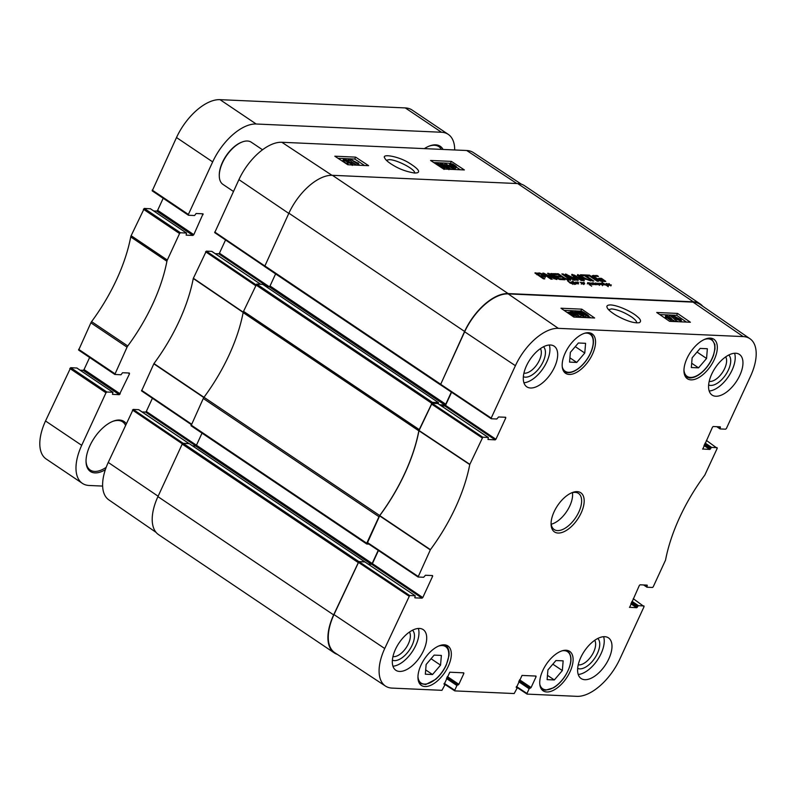 <?xml version="1.0" encoding="UTF-8"?>
<svg xmlns="http://www.w3.org/2000/svg" width="796" height="796" viewBox="0 0 796 796"><rect width="100%" height="100%" fill="white"/><g stroke="black" fill="none" stroke-linecap="round" stroke-linejoin="round"><path stroke-width="1.19" d="M241.676 142.186A24.686 12.676 123.9 0 0 241.357 142.315A24.686 12.676 123.9 0 0 222.452 162.324A24.686 12.676 123.9 0 0 219.268 175.12A24.686 12.676 123.9 0 0 219.278 175.468M233.457 191.458L222.94 184.383A25.412 13.044 -56.1 0 1 219.278 175.826A25.412 13.044 -56.1 0 1 222.552 162.653A25.412 13.044 -56.1 0 1 242.014 142.056A25.412 13.044 -56.1 0 1 251.307 142.225L262.541 149.777M604.094 284.699L602.104 284.64L601.08 283.147L602.333 284.64L601.836 283.306L603.985 284.948M601 284.411L601.219 283.913M601.318 284.043L601.01 283.296M567.687 280.52L571.498 283.645M571.657 283.306L570.185 283.147L567.528 280.769M571.239 281.903L572.831 283.286L572.225 283.505M572.812 283.296L573.687 283.575L572.742 283.446M572.782 284.431L573.12 283.615M572.364 283.197L571.06 282.162M602.403 283.545L602.9 283.316L602.045 282.321L603.268 283.296L602.363 283.495M603.268 283.296L604.144 283.704M602.821 284.262L602.9 283.734M603.746 283.466L605.587 285.097L603.119 283.575M605.338 284.242L606.711 284.829L605.915 283.615L608.234 286.689L605.278 284.371M604.204 283.575L603.567 283.346M573.1 282.142L574.702 283.605L573.817 282.401L572.921 282.52L572.722 281.884L573.558 282.182L572.374 281.107L575.627 283.386L575.667 282.023L576.035 283.316L577.339 283.694L577.856 283.475L576.394 282.222L577.767 282.033L578.533 282.52L577.528 282.471L578.573 283.874L576.384 283.615M577.757 282.162L577.299 282.968M575.239 283.187L575.687 282.232L575.727 283.028M575.677 282.242L575.448 282.739M576.284 283.008L576.145 282.311L575.787 283.087M575.667 282.023L575.379 282.65M574.553 282.958L574.642 283.754L572.931 282.53M576.423 283.545L574.672 283.764M575.1 283.276L574.861 283.794M595.239 284.281L593.746 282.968L595.826 284.51L595.468 283.028L597.657 284.291L596.065 284.739L593.707 284.371L592.383 283.117M596.473 284.212L596.244 284.719M599.726 283.127L602.254 285.127L599.965 283.406L600.025 284.769L598.234 283.416L598.453 284.67L597.517 284.59M592.552 282.749L594.861 284.62M598.353 284.003L598.065 284.63M598.234 283.416L597.925 284.082M600.025 283.903L599.716 284.57L599.537 283.515M597.517 284.142L596.085 283.048L597.955 284.212L597.905 283.077L599.826 284.321M593.05 283.555L593.299 283.068L593.438 283.774M592.393 283.953L592.841 282.998L592.881 283.794M592.831 283.008L592.602 283.505M592.821 282.789L592.532 283.416M591.677 283.147L593.736 284.55L591.498 283.247L591.806 284.331L591.09 284.092L589.647 282.829L591.289 283.943L591.12 282.938L591.597 283.326M591.498 283.247L591.229 283.824M608.452 284.67L608.89 283.714L608.94 284.51M609.278 284.58L608.88 283.505L609.577 284.849L611.248 284.918L610.801 285.356L608.452 285.107L606.602 283.446L607.248 283.655L606.86 284.132M610.85 285.953L611.288 284.978M609.497 284.49L609.358 283.784L609 284.56M608.88 283.505L608.592 284.132M607.059 283.704L609 285.187M582.453 283.694L580.165 282.162L582.453 283.694L581.737 282.361L584.174 283.615L583.687 282.361M582.513 282.64L582.254 283.197M582.383 282.54L582.155 283.048M583.806 282.112L584.622 283.804L582.453 282.908L582.99 284.023L582.354 283.874M584.483 283.187L584.204 283.784M588.821 283.684L589.358 284.132L589.607 283.296L587.846 283.247L587.697 282.55L589.886 283.197L589.637 284.341L591.637 286.202L588.732 283.883M590.095 283.386L589.538 284.56M590.144 283.535L589.796 284.291L590.144 283.535M589.448 284.152L590.055 283.386M589.707 283.416L589.259 284.341M440.467 384.816L464.595 331.454A44.467 22.835 -56.1 0 1 508.127 293.575L693.406 301.823A44.467 22.835 -56.1 0 1 700.201 303.943A44.467 22.835 -56.1 0 1 702.739 306.241M700.201 303.943L524.494 185.687A44.467 22.835 123.9 0 0 517.698 183.568L332.42 175.309A44.467 22.835 123.9 0 0 288.888 213.189L264.63 266.521L440.238 384.667M564.742 278.112L567.001 279.008L568.702 278.779L561.837 273.943L563.21 274.003L570.145 278.739L570.692 279.824L569.19 280.023L564.036 278.471L556.882 273.725L558.255 273.784L564.742 278.112L564.473 278.7M568.075 279.913L568.702 278.779M588.125 275.108L589.498 275.177L598.542 281.267L597.169 281.197L588.125 275.108M582.891 280.56L577.508 275.217L577.687 274.58L590.781 280.918L586.304 279.277L582.791 279.127L584.334 280.63L582.891 280.56M577.508 275.217L577.687 274.58L577.438 275.127M554.135 277.884L547.529 273.307L548.862 273.366L556.732 278.66L556.921 279.476L556.145 279.346L545.509 274.56L552.265 279.197L550.932 279.137L543.011 273.814L542.902 273.038L554.135 277.884L553.887 278.401M554.046 278.481L554.315 277.884M556.394 279.406L556.732 278.66L556.921 279.476M545.509 274.56L545.18 275.267M543.011 273.814L542.902 273.038L542.673 273.535M556.583 276.918L559.16 278.58L563.638 278.859L564.991 279.764L559.767 279.515L557.807 278.6L550.703 273.665L555.907 273.675L557.26 274.59L553.3 274.71L555.22 276.003L559.548 276.192L560.901 277.108L556.583 276.918L556.275 277.575M553.32 274.411L552.752 275.197M544.374 275.396L545.618 276.61L541.529 276.71L544.733 278.869L543.36 278.809L534.912 272.968L540.842 273.346L544.374 275.396L543.937 276.351L545.17 277.565M545.568 276.71L544.942 276.859M573.926 275.595L578.135 280.421L567.648 275.287L574.871 280.212L573.498 280.142L565.538 274.789L565.419 274.033L576.423 279.267L571.727 274.441L574.612 275.197L582.572 280.55L581.199 280.49L573.926 275.595M573.807 275.565L573.468 276.351M567.648 275.287L567.349 276.013M576.205 279.744L576.284 279.048M588.96 276.003L586.115 275.874L593.806 281.048L592.433 280.988L584.742 275.814L581.896 275.685L580.543 274.779L587.607 275.088L588.96 276.003M602.9 281.456L603.209 280.381L598.781 278.252L601.507 278.371L605.776 281.416L600.98 281.227L596.124 278.968L592.274 275.645L597.1 275.515L598.463 276.421L595.219 276.282L594.592 276.869L595.11 277.346L600.333 280.371L603.328 280.53M595.219 276.282L594.214 277.685M603.278 280.61L602.89 281.456M603.199 280.62L602.811 281.456M601.328 280.53L601 281.237M600.333 280.371L600.065 280.958M598.99 279.834L598.721 280.411M598.602 279.635L598.333 280.232M598.085 279.346L597.796 279.953M596.473 278.331L596.164 278.998M595.11 277.346L594.771 278.073M594.761 277.048L594.403 277.814M594.781 277.237L594.154 277.824M597.1 275.515L596.711 276.351M593.488 275.346L593.04 276.302L594.513 276.371M591.836 276.6L593.04 276.302M605.159 280.829L604.821 281.545M601.507 278.371L601.149 279.157M603.229 280.789L604.323 281.515M586.115 275.874L585.806 276.53M587.607 275.088L587.219 275.923M584.941 275.943L586.055 275.993M573.787 275.605L573.448 276.331M574.612 275.197L574.324 275.834M571.807 275.297L574.175 276.152M572.254 274.341L571.986 274.918M566.752 274.312L566.314 275.267L567.528 275.834M565.528 274.043L565.269 274.59M567.737 275.426L567.439 276.073M567.628 275.336L567.319 275.993M573.926 275.754L573.598 276.471M576.344 279.436L577.11 280.172M537.31 273.715L540.176 275.794L543.34 275.724L540.146 273.854L537.31 273.715L536.932 274.481M543.27 275.894L542.773 276.859M543.34 275.724L542.812 276.769M543.011 275.923L542.623 276.759M540.176 275.794L539.867 276.451M540.355 276.779L541.469 276.829M544.962 275.844L544.524 276.799M543.768 274.968L543.33 275.933L543.937 276.351M542.703 275.515L543.33 275.933M542.444 274.132L542.146 274.769M540.842 273.346L540.554 273.953M539.618 272.998L539.25 273.784M535.39 272.759L535.161 273.257M535.867 273.764L537.22 273.824M541.529 276.71L541.22 277.366M558.702 278.341L558.404 278.978M559.548 276.192L559.16 277.028M555.22 276.003L554.921 276.66M555.399 276.988L556.523 277.038M553.3 274.71L553.001 275.366M553.2 274.63L552.892 275.297M555.907 273.675L555.518 274.511M551.658 274.461L553.061 274.53M563.638 278.859L563.25 279.695M559.737 278.68L559.399 279.426M559.16 278.58L558.872 279.217M554.026 277.834L553.787 278.351M544.763 273.565L544.325 274.52L545.29 274.968M543.409 274.162L544.325 274.52M543.857 273.207L543.439 274.103M545.618 274.729L545.33 275.366M548.862 273.366L548.563 274.003M554.205 278.212L555.648 279.187M584.722 278.451L579.279 275.655L581.926 278.321L584.722 278.451L584.383 279.197M581.926 278.321L581.518 279.197M581.597 279.287L582.702 279.326M579.279 275.655L578.891 276.59M579.259 275.705L578.861 276.56M582.791 279.127L582.364 280.043M579.906 275.326L579.677 275.824M584.523 278.879L585.209 279.237M577.249 275.535L579.458 276.282M589.498 275.177L589.189 275.834M565.817 278.65L565.568 279.197M558.255 273.784L557.946 274.441M570.145 278.739L569.697 279.695L570.314 280.441M568.633 278.908L569.697 279.695M569.07 277.953L568.692 278.769M563.21 274.003L562.901 274.66M567.837 279.107L567.508 279.814M567.001 279.008L566.722 279.615M368.936 544.146L366.757 544.016L366.737 543.24L378.986 516.733A3.632 1.861 -56.1 0 1 379.702 515.529L203.995 397.274A3.632 1.861 123.9 0 0 203.279 398.478L191.05 425.76L366.657 543.907M203.995 397.274A127.042 65.242 123.9 0 0 243.138 312.569L418.835 430.825A127.042 65.242 -56.1 0 1 379.702 515.529M438.208 403.741L438.417 402.607L432.377 402.338L256.67 284.072L243.536 311.355A3.632 1.861 123.9 0 0 243.138 312.569M256.67 284.072L262.849 284.441M266.113 286.61L269.138 286.749L270.033 285.973L275.605 273.904M157.926 496.634A44.467 22.835 123.9 0 0 158.593 534.663L334.3 652.919A44.467 22.835 -56.1 0 1 333.633 614.9L358.797 561.578L183.09 443.312L182.204 444.088L157.926 496.634L333.633 614.9M183.09 443.312L189.269 443.68M195.975 445.999L192.542 445.85L195.567 445.979L196.453 445.213L202.025 433.143M418.835 430.825A3.632 1.861 -56.1 0 1 419.243 429.611L432.377 402.338M337.375 654.402A44.467 22.835 -56.1 0 1 334.3 652.919M378.219 550.354L372.16 563.468L371.264 564.245L368.16 564.105L371.682 564.264L422.069 598.174L422.785 597.557L372.399 563.638L371.682 564.264M364.986 561.966L358.797 561.578M451.352 392.07L445.74 404.229L444.845 405.005L439.74 404.776M102.624 486.077L89.172 485.48A44.467 22.835 -56.1 0 1 82.376 483.361A44.467 22.835 -56.1 0 1 81.699 445.332L105.977 392.786L106.863 392.01L112.903 392.279L112.485 394.348L119.34 394.677L129.499 373.841L129.34 373.025L122.574 372.727L121.002 374.767L114.823 374.448L127.052 347.175A3.632 1.861 -56.1 0 1 127.768 345.971L91.59 321.624A3.632 1.861 123.9 0 0 90.883 322.828L78.645 350.101L114.733 374.339M91.59 321.624A127.042 65.242 123.9 0 0 130.733 236.919L166.911 261.267A127.042 65.242 -56.1 0 1 127.768 345.971M166.911 261.267A3.632 1.861 -56.1 0 1 167.309 260.043L179.558 233.546L180.443 232.77L186.483 233.039L186.155 235.138L192.921 235.437L193.806 234.671L203.06 213.826L196.154 213.487L194.572 215.527L188.543 215.258L188.383 214.442L212.671 161.886A44.467 22.835 -56.1 0 1 256.193 124.007L441.472 132.255A44.467 22.835 -56.1 0 1 448.277 134.385A44.467 22.835 -56.1 0 1 454.675 149.966M126.186 423.611A30.129 15.472 123.9 0 0 119.41 420.039A30.129 15.472 123.9 0 0 112.992 421.273A30.129 15.472 123.9 0 0 86.038 461.322A30.129 15.472 123.9 0 0 105.351 469.69M443.064 149.449A30.129 15.472 123.9 0 0 435.661 144.842A30.129 15.472 123.9 0 0 429.243 146.076A30.129 15.472 123.9 0 0 424.387 148.613M180.443 232.77L144.275 208.423L131.141 235.696A3.632 1.861 123.9 0 0 130.733 236.919M144.275 208.423L150.444 208.791M153.718 210.96L156.742 211.089L157.628 210.323L163.2 198.254M448.277 134.385L412.099 110.037A44.467 22.835 123.9 0 0 405.293 107.918L220.024 99.659A44.467 22.835 123.9 0 0 176.493 137.539L152.225 190.871L188.304 215.099M106.863 392.01L70.695 367.662L45.521 420.985A44.467 22.835 123.9 0 0 46.198 459.013L82.376 483.361M70.695 367.662L76.864 368.031M80.137 370.2L83.162 370.329L84.048 369.563L89.63 357.494M112.495 421.482A29.034 14.915 -56.1 0 1 118.196 420.467A29.034 14.915 -56.1 0 1 122.634 421.86A29.034 14.915 -56.1 0 1 125.46 425.173M106.186 467.342A29.034 14.915 -56.1 0 1 90.207 470.038A29.034 14.915 -56.1 0 1 86.038 460.785M428.745 146.285A29.034 14.915 -56.1 0 1 434.447 145.27A29.034 14.915 -56.1 0 1 438.885 146.663A29.034 14.915 -56.1 0 1 441.382 149.379M386.358 160.265L389.244 159.638C396.905 159.598 416 169.697 414.577 173.05M133.161 409.423L138.643 409.671L189.03 443.581L183.199 443.322L133.161 409.423L108.246 462.426A43.85 22.517 123.9 0 0 108.813 499.858L156.066 532.365M142.066 411.93L145.588 412.089L195.836 445.909M372.16 563.468L146.305 411.472L145.588 412.089M146.305 411.472L152.414 398.249M255.854 284.709L206.303 251.138L193.269 278.491A127.659 65.561 -56.1 0 1 153.956 363.563L141.589 390.916L191.249 424.517M206.303 251.138L211.776 251.387L260.61 284.252M215.199 253.645L218.731 253.805L267.565 286.669M269.277 286.729L219.437 253.188L218.731 253.805M219.437 253.188L225.547 239.964M521.43 184.214L473.312 152.534A43.85 22.517 123.9 0 0 466.705 150.504L281.844 142.275A43.85 22.517 123.9 0 0 238.919 179.627L214.721 232.631L264.511 266.322M446.108 165.996L448.058 168.046L443.621 165.886C441.342 164.344 440.695 163.668 441.671 163.837L446.108 165.996L445.601 167.11M448.536 169.24L448.845 168.563C447.561 168.543 445.561 167.638 442.825 165.847C440.188 164.105 439.541 163.27 440.894 163.319L446.904 166.036C449.551 167.787 450.198 168.623 448.845 168.563L449.501 168.394L448.924 169.677M445.74 169.12L444.506 168.503M439.651 164.772L440.894 163.319M452.974 168.046L452.844 168.742L445.024 163.588L453.014 167.777M451.879 167.638L452.267 166.951M453.033 169.439L453.342 168.762M452.536 169.419L452.844 168.742M444.556 164.613L445.024 163.588M451.262 169.359L449.491 168.195M453.232 166.334L451.043 164.165L452.397 164.483L453.232 166.334M451.272 165.18L451.68 164.265M451.889 165.598L452.397 164.483M453.829 166.593L452.994 164.732L455.222 166.931L453.829 166.593M453.471 165.787L453.77 165.13M455.73 166.792L455.222 166.931M454.158 167.309L451.143 165.459C449.531 164.324 449.292 163.767 450.436 163.777L452.655 163.986L455.113 165.628C456.755 166.762 456.984 167.319 455.81 167.319L453.969 166.891L453.581 168.583L453.073 168.404M453.033 168.294L453.571 167.09M453.024 167.449L453.382 166.662M451.839 167.478L450.566 166.732C448.954 165.608 448.715 165.051 449.859 165.061M449.153 165.26L450.436 163.777M455.232 168.593L456.536 167.11L455.232 168.593L453.392 168.165M350.857 163.737L351.155 163.071L351.335 163.807L349.086 162.941L348.887 162.195L351.155 163.071L351.335 163.807M347.812 160.712L348.131 161.688L345.245 160.573L344.947 159.598L347.812 160.712L347.424 161.568M351.912 163.081L352.13 164.324L344.469 160.543C343.086 159.598 342.986 159.11 344.171 159.081L348.608 160.752L349.384 161.996L351.912 163.081M352.27 165.429L352.847 164.145L351.852 164.931M348.807 164.802L343.892 161.827C342.509 160.872 342.409 160.384 343.583 160.364M346.937 163.319L347.653 161.916M342.787 160.563L344.171 159.081M355.245 164.523L348.379 159.27L355.245 164.523L354.996 165.08M354.369 165.051L354.618 164.493M347.902 160.324L348.379 159.27M358.678 163.916L358.548 164.613L350.738 159.459L358.727 163.648M357.593 163.508L357.971 162.812M358.767 165.24L359.046 164.633M358.28 165.22L358.548 164.613M350.31 160.394L350.738 159.459M356.867 165.16L352.797 162.484M441.263 165.777L443.213 167.827L438.765 165.667C436.497 164.135 435.84 163.449 436.825 163.628L441.263 165.777L440.755 166.901M435.561 163.747L436.039 163.11L438.258 163.697L442.049 165.817C444.705 167.568 445.352 168.414 443.989 168.344L441.352 167.568M444.069 169.458L444.656 168.185L443.68 169.021M364.558 165.498L354.767 159.051L338.001 158.304M460.317 169.767L456.486 167.24M451.501 163.956L450.526 163.309L433.76 162.563M355.633 157.13L368.618 165.677L347.802 164.752L334.817 156.195L355.633 157.13L354.767 159.051M451.392 161.389L464.376 169.946L443.561 169.021L430.576 160.464L451.392 161.389L450.526 163.309M414.756 173.06L417.204 172.822C420.587 171.767 417.83 168.444 408.935 162.872C398.159 156.106 381.194 153.449 384.747 158.056C385.612 160.096 388.737 162.683 394.129 165.817C400.259 169.429 407.134 171.846 414.756 173.06M570.354 352.389L578.374 342.996L585.587 343.315L584.771 353.036L576.752 362.429L569.548 362.1L570.354 352.389M434.158 655.108L441.372 655.426L440.556 665.138L432.536 674.53L425.333 674.212L426.139 664.501L434.158 655.108M563.15 660.849L562.344 670.56L554.324 679.953L547.111 679.635L547.917 669.924L555.946 660.531L563.15 660.849M700.152 348.419L707.365 348.738L706.559 358.459L698.54 367.851L691.326 367.523L692.132 357.812L700.152 348.419M425.004 686.55A23.78 12.209 -56.1 0 1 421.363 685.416A23.78 12.209 -56.1 0 1 424.517 658.869A23.78 12.209 -56.1 0 1 447.919 645.964A23.78 12.209 -56.1 0 1 446.665 669.446A23.78 12.209 -56.1 0 1 425.004 686.55M432.039 403.293L437.87 403.552L488.256 437.472L482.784 437.223L432.039 403.293L418.955 430.755A127.042 65.242 -56.1 0 1 379.752 515.619L367.324 543.071L417.99 576.911M441.292 405.821L444.825 405.98L495.212 439.889L495.918 439.273L445.531 405.363L444.825 405.98M445.531 405.363L451.601 392.229M504.744 417.233L505.778 417.93L505.659 417.273L498.575 416.965L496.794 418.995L491.311 418.756L491.192 418.099L515.4 365.702A43.85 22.517 -56.1 0 1 558.324 328.35L743.185 336.589A43.85 22.517 -56.1 0 1 749.991 338.748L699.953 304.321A44.467 22.835 123.9 0 0 693.047 302.132L508.186 293.903A44.467 22.835 123.9 0 0 464.655 331.783L440.467 384.786L491.132 418.626M333.982 614.582A44.467 22.835 123.9 0 0 334.758 652.68L385.483 686.072A43.85 22.517 -56.1 0 1 384.727 648.511L409.642 595.508L358.906 561.578L333.982 614.582L384.727 648.511M358.906 561.578L364.727 561.837L415.233 595.786L414.806 597.736M372.399 563.638L378.458 550.514M698.54 367.851L691.684 363.235M706.559 358.459L697.047 352.051M432.536 674.53L425.691 669.924M440.556 665.138L431.054 658.74M576.752 362.429L569.896 357.812M584.771 353.036L575.269 346.628M562.344 670.56L552.832 664.163M554.324 679.953L547.469 675.346M578.025 313.495L576.105 311.375L580.513 313.604C582.772 315.186 583.408 315.893 582.433 315.714L578.025 313.495M575.339 310.838C576.612 310.858 578.602 311.793 581.309 313.634C583.926 315.435 584.553 316.301 583.209 316.251L577.239 313.455C574.603 311.644 573.976 310.778 575.339 310.838L574.115 312.569M583.09 317.475L583.866 316.072L582.632 317.455M582.612 317.514L578.971 316.191M570.652 312.559L571.329 310.659L579.07 315.982L578.473 317.246L577.707 317.216L578.304 315.942L571.14 311.664M577.707 317.216L571.767 313.136M572.274 311.803L571.558 313.206M570.364 313.156L570.832 310.639M579.07 315.982L578.304 315.942M570.901 313.146L573.06 315.395L571.707 315.057L570.901 313.146M570.304 312.888L571.12 314.808L568.921 312.539L570.304 312.888L569.767 314.042M568.414 312.679L568.921 312.539L568.633 313.156M569.846 312.47L572.981 314.062C574.573 315.226 574.802 315.803 573.657 315.793L571.936 315.773M573.667 316.957L574.364 315.584L573.249 316.669M571.359 315.365L570.443 314.738M567.926 313.007L567.608 312.35L569.996 312.151M673.625 316.699L673.466 315.932L675.705 316.828L675.884 317.594L673.625 316.699L673.466 315.932L673.247 316.39M675.376 317.514L675.705 316.828L675.884 317.594M676.938 319.136L676.64 318.131L679.505 319.276L679.794 320.281L676.938 319.136M672.869 316.689L672.68 315.405L680.282 319.296C681.655 320.281 681.744 320.788 680.56 320.808L676.142 319.096L675.386 317.813L672.869 316.689L672.58 317.315M671.366 316.848L672.68 315.405M680.769 321.873L681.366 320.609L680.102 321.793M678.242 321.713L676.262 320.818M674.54 319.236L675.386 317.813M669.565 315.196L676.351 320.629L669.565 315.196L668.968 316.47L671.705 318.858M675.884 321.604L676.351 320.629M675.267 321.584L675.734 320.599M674.779 321.564L673.854 320.748M672.729 321.465L673.227 320.4L666.063 316.121M672.312 321.445L666.69 317.594M667.197 316.261L666.212 318.241L665.287 317.614L666.252 315.116L673.227 320.4M666.6 317.524L666.212 318.241M665.287 317.614L665.755 315.097M673.496 321.504L673.993 320.44M582.881 313.704L580.961 311.594L585.368 313.813C587.617 315.405 588.254 316.111 587.279 315.932L582.881 313.704M580.185 311.057C581.468 311.077 583.458 312.012 586.154 313.853C588.771 315.654 589.408 316.519 588.055 316.46L582.085 313.674C579.458 311.863 578.821 310.987 580.185 311.057L578.921 312.49M587.936 317.694L588.712 316.291L587.488 317.674M587.458 317.733L583.737 316.36M686.48 322.082L676.65 315.325L659.755 314.569M590.722 317.813L588.662 316.4M581.1 311.206L563.986 310.311M669.585 321.325L656.73 312.49L677.545 313.425L690.401 322.251L669.585 321.325M677.545 313.425L676.65 315.325M573.826 317.067L560.971 308.231L581.786 309.156L594.642 317.992L573.826 317.067M581.786 309.156L580.891 311.057M608.642 309.694L611.567 308.898C617.646 309.594 624.283 312.261 631.477 316.888C635.128 319.455 636.87 321.465 636.691 322.907M610.681 304.928C607.477 304.958 606.303 305.833 607.139 307.564C607.895 309.535 610.96 312.171 616.343 315.475C626.512 321.027 634.193 323.425 639.387 322.678C641.476 321.405 640.69 319.305 637.029 316.39C632.81 312.45 618.999 305.465 610.681 304.928M708.629 384.956A18.109 9.293 123.9 0 0 725.723 374.727A18.109 9.293 123.9 0 0 728.768 355.036M725.703 356.877A15.204 7.811 -56.1 0 1 722.42 372.498A15.204 7.811 -56.1 0 1 709.186 381.413M709.186 391.015A24.497 12.587 123.9 0 0 728.449 376.558A24.497 12.587 123.9 0 0 734.589 353.265M523.35 376.707A18.109 9.293 123.9 0 0 540.444 366.468A18.109 9.293 123.9 0 0 543.489 346.777M540.424 348.628A15.204 7.811 -56.1 0 1 537.141 364.25A15.204 7.811 -56.1 0 1 523.907 373.165M523.907 382.767A24.497 12.587 123.9 0 0 543.17 368.309A24.497 12.587 123.9 0 0 549.31 345.016M392.378 660.153A18.109 9.293 123.9 0 0 409.482 649.914A18.109 9.293 123.9 0 0 412.517 630.223M409.452 632.074A15.204 7.811 -56.1 0 1 406.179 647.695A15.204 7.811 -56.1 0 1 392.935 656.61M392.935 666.212A24.497 12.587 123.9 0 0 412.199 651.755A24.497 12.587 123.9 0 0 418.348 628.462M577.657 668.401A18.109 9.293 123.9 0 0 594.751 658.163A18.109 9.293 123.9 0 0 597.796 638.472M594.731 640.322A15.204 7.811 -56.1 0 1 591.448 655.944A15.204 7.811 -56.1 0 1 578.214 664.859M578.214 674.461A24.497 12.587 123.9 0 0 597.478 660.003A24.497 12.587 123.9 0 0 603.617 636.71M530.554 388A24.497 12.587 -56.1 0 1 526.803 386.826A24.497 12.587 -56.1 0 1 530.046 359.474A24.497 12.587 -56.1 0 1 554.165 346.17A24.497 12.587 -56.1 0 1 552.872 370.369A24.497 12.587 -56.1 0 1 530.554 388M399.582 671.436A24.497 12.587 -56.1 0 1 395.841 670.272A24.497 12.587 -56.1 0 1 399.075 642.919A24.497 12.587 -56.1 0 1 423.193 629.616A24.497 12.587 -56.1 0 1 421.9 653.815A24.497 12.587 -56.1 0 1 399.582 671.436M584.861 679.694A24.497 12.587 -56.1 0 1 581.11 678.52A24.497 12.587 -56.1 0 1 584.354 651.168A24.497 12.587 -56.1 0 1 608.472 637.865A24.497 12.587 -56.1 0 1 607.179 662.063A24.497 12.587 -56.1 0 1 584.861 679.694M715.833 396.249A24.497 12.587 -56.1 0 1 712.082 395.075A24.497 12.587 -56.1 0 1 715.325 367.722A24.497 12.587 -56.1 0 1 739.444 354.419A24.497 12.587 -56.1 0 1 738.151 378.617A24.497 12.587 -56.1 0 1 715.833 396.249M569.22 374.438A23.78 12.209 -56.1 0 1 565.578 373.304A23.78 12.209 -56.1 0 1 568.722 346.767A23.78 12.209 -56.1 0 1 592.134 333.852A23.78 12.209 -56.1 0 1 590.881 357.334A23.78 12.209 -56.1 0 1 569.22 374.438M546.782 691.973A23.78 12.209 -56.1 0 1 543.151 690.838A23.78 12.209 -56.1 0 1 546.295 664.292A23.78 12.209 -56.1 0 1 569.697 651.387A23.78 12.209 -56.1 0 1 568.443 674.869A23.78 12.209 -56.1 0 1 546.782 691.973M690.998 379.861A23.78 12.209 -56.1 0 1 687.366 378.727A23.78 12.209 -56.1 0 1 690.51 352.19A23.78 12.209 -56.1 0 1 713.913 339.275A23.78 12.209 -56.1 0 1 712.659 362.757A23.78 12.209 -56.1 0 1 690.998 379.861M571.339 492.973A21.781 11.184 -56.1 0 1 575.18 492.366A21.781 11.184 -56.1 0 1 578.513 493.411A21.781 11.184 -56.1 0 1 575.627 517.718A21.781 11.184 -56.1 0 1 554.185 529.549A21.781 11.184 -56.1 0 1 551.081 523.062M577.209 491.649A23.591 12.119 123.9 0 0 572.175 492.615A23.591 12.119 123.9 0 0 551.071 523.977A23.591 12.119 123.9 0 0 575.329 522.305A23.591 12.119 123.9 0 0 577.209 491.649M431.611 575.518L432.646 576.214L432.517 575.558L425.442 575.249L423.651 577.279L418.069 577L430.437 549.648A127.659 65.561 123.9 0 0 469.749 464.575L482.784 437.223M432.646 576.214L422.785 597.557M422.069 598.174L414.995 597.856M415.114 595.746L409.642 595.508M444.009 683.863L444.845 684.998L441.949 690.321L392.1 688.102A43.85 22.517 -56.1 0 1 385.483 686.072M444.715 684.341L444.019 684.192M462.824 672.789L463.859 673.486L463.74 672.839L449.79 672.212L444.198 684.311M463.859 673.486L458.854 684.321L447.352 676.57M446.964 677.406L458.148 684.938L458.854 684.321M458.148 684.938L446.855 677.665M446.466 678.5L456.914 685.535L457.63 684.918M456.914 685.535L454.735 690.241L444.238 683.326M516.246 687.077L517.082 688.212L514.186 693.545L454.864 690.898L454.735 690.241M516.952 687.555L516.256 687.406M535.061 676.013L536.096 676.709L535.977 676.053L522.027 675.426L516.435 687.535M536.096 676.709L531.091 687.535L519.589 679.794M519.201 680.63L530.385 688.152L531.091 687.535M530.385 688.152L519.091 680.878M518.703 681.714L529.151 688.749L529.867 688.132M529.151 688.749L526.972 693.465L516.475 686.54M633.238 598.672L644.083 606.592L619.875 658.988A43.85 22.517 -56.1 0 1 576.961 696.341L527.101 694.112L526.972 693.465M643.964 605.935L638.492 605.696L632.004 601.328M631.626 602.174L637.775 606.313L638.492 605.696M637.775 606.313L637.407 607.109L631.258 602.97M630.87 603.806L636.7 607.726L637.407 607.109M636.7 607.726L629.437 607.288M646.233 585.08L647.267 585.776L647.148 585.12L640.074 584.801L639.357 585.418L629.626 607.418M647.267 585.776L646.899 586.572L644.581 585M706.37 440.387L717.226 448.307L704.838 475.043A127.659 65.561 123.9 0 0 665.536 560.115L653.208 586.851L652.501 587.468L647.029 587.229L646.899 586.572M717.106 447.66L711.624 447.412L705.147 443.054M704.758 443.889L710.918 448.029L711.624 447.412M710.918 448.029L710.549 448.825L704.39 444.685M704.002 445.521L709.843 449.441L710.549 448.825M709.843 449.441L702.579 449.004M719.375 426.795L720.41 427.492L720.29 426.835L713.206 426.517L712.5 427.134L702.759 449.133M720.41 427.492L720.042 428.288L717.713 426.716M749.991 338.748A43.85 22.517 -56.1 0 1 750.558 376.18L726.35 428.566L725.634 429.183L720.161 428.945L720.042 428.288M505.778 417.93L495.918 439.273M495.212 439.889L487.948 439.452M488.256 437.472L488.127 439.571M551.21 524.206A21.781 11.184 123.9 0 0 566.583 511.639A21.781 11.184 123.9 0 0 572.443 492.654M598.254 283.675L597.876 284.48M599.945 283.485L599.706 283.993M591.617 283.784L591.388 284.281M508.127 293.575L332.42 175.309M517.698 183.568L693.406 301.823M578.095 279.734L577.797 280.381M537.589 274.053L537.28 274.71M543.141 274.56L542.832 275.247M539.181 272.938L538.802 273.764M538.852 272.919L538.464 273.754M551.23 273.466L550.991 273.983M563.886 277.575L563.588 278.212M203.279 398.478L378.986 516.733M419.243 429.611L243.536 311.355M255.785 284.849L431.492 403.104M288.888 213.189L464.595 331.454M182.204 444.088L357.911 562.344M366.737 543.24L191.03 424.984M440.317 384L264.61 265.745M364.837 561.847L189.13 443.581M371.264 564.245L195.567 445.979M438.417 402.607L262.71 284.341M444.845 405.005L269.138 286.749M445.74 404.229L270.033 285.973M90.883 322.828L127.052 347.175M167.309 260.043L131.141 235.696M143.38 209.199L179.558 233.546M176.493 137.539L212.671 161.886M256.193 124.007L220.024 99.659M405.293 107.918L441.472 132.255M81.699 445.332L45.521 420.985M69.799 368.439L105.977 392.786M114.813 373.672L78.635 349.325M188.383 214.442L152.215 190.095M129.499 373.841L128.206 372.976M112.903 392.279L76.724 367.931M119.34 394.677L83.162 370.329M120.226 393.911L84.048 369.563M203.079 214.602L201.786 213.736M186.483 233.039L150.305 208.691M192.921 235.437L156.742 211.089M193.806 234.671L157.628 210.323M454.078 166.672L454.566 165.608M451.67 167.399L452.257 166.115M450.566 166.732L451.143 165.459M347.703 164.185L348.29 162.901M343.892 161.827L344.469 160.543M516.813 183.528L466.705 150.504M331.962 175.299L281.844 142.275M243.337 312.251L193.348 278.252M193.269 278.491L243.258 312.49M205.587 251.755L255.456 285.545M204.045 397.353L153.956 363.563M153.817 363.812L203.895 397.602M191.448 424.079L141.579 390.299M132.454 410.04L182.344 443.84M264.59 265.804L214.711 232.014M288.789 213.408L238.919 179.627M158.115 496.216L108.246 462.426M584.781 333.225A22.328 11.462 -56.1 0 1 593.179 343.414A22.328 11.462 -56.1 0 1 578.503 368.359A22.328 11.462 -56.1 0 1 562.235 366.737M438.367 646.163A21.96 11.273 -56.1 0 1 447.073 662.65A21.96 11.273 -56.1 0 1 424.447 684.082A21.96 11.273 -56.1 0 1 417.96 676.491M562.354 650.76A22.328 11.462 -56.1 0 1 568.523 669.466A22.328 11.462 -56.1 0 1 546.086 689.824A22.328 11.462 -56.1 0 1 539.797 684.262M704.37 339.474A21.96 11.273 -56.1 0 1 713.077 355.961A21.96 11.273 -56.1 0 1 690.44 377.404A21.96 11.273 -56.1 0 1 683.953 369.812M419.263 683.087A23.054 11.841 123.9 0 0 419.701 683.416L425.701 684.53L435.651 679.356C440.158 675.426 443.73 670.61 446.347 664.899L448.974 655.745C449.471 650.78 448.297 647.257 445.442 645.178A23.054 11.841 123.9 0 0 444.974 644.889M685.257 376.409A23.054 11.841 123.9 0 0 685.704 376.737L689.625 377.971C694.311 377.981 699.216 375.364 704.331 370.12C708.52 365.672 711.594 360.688 713.554 355.165L714.987 348.917L714.888 344.469L711.445 338.489A23.054 11.841 123.9 0 0 710.967 338.2M563.419 370.886A23.054 11.841 123.9 0 0 564.175 371.483C567.259 373.404 571.15 373.006 575.856 370.309C580.244 367.662 584.145 363.742 587.567 358.548C590.97 353.225 592.901 348.081 593.378 343.126C593.736 338.439 592.572 335.146 589.916 333.245A23.054 11.841 123.9 0 0 589.07 332.768M540.991 688.411A23.054 11.841 123.9 0 0 541.748 689.018L545.529 690.202L553.439 687.834C557.837 685.177 561.757 681.237 565.18 676.013C572.035 664.302 572.802 655.894 567.488 650.77A23.054 11.841 123.9 0 0 566.643 650.292M541.071 688.56L541.748 689.018A23.054 11.841 123.9 0 0 545.27 690.112M579.976 314.748L580.513 313.604M580.393 316.907L580.99 315.644M576.782 314.41L577.239 313.455M571.916 315.136L572.433 314.042M572.563 316.201L572.812 315.674M679.087 320.151L679.505 319.276M675.695 320.052L676.142 319.096M584.821 314.967L585.368 313.813M585.249 317.126L585.846 315.853M693.047 302.132L743.185 336.589M508.186 293.903L558.324 328.35M418.955 430.755L469.749 464.575M469.829 464.327L419.044 430.507M430.437 549.648L379.752 515.619M379.602 515.858L430.298 549.887M431.332 403.91L482.068 437.84M491.192 418.099L440.457 384.17M418.059 576.384L367.314 542.454M358.19 562.195L408.935 596.124M444.039 683.764L454.675 690.779M516.276 686.978L526.912 693.993M643.665 584.961L646.84 587.1M716.798 426.676L719.982 428.815M464.655 331.783L515.4 365.702M219.268 175.12L219.278 175.826M241.357 142.315L242.014 142.056M602.423 285.704L602.861 284.749M600.99 284.331L601.438 283.376M572.822 284.341L573.259 283.386M602.463 284.59L602.9 283.635M577.1 283.257L577.548 282.301M575.588 284.102L576.025 283.147M575.607 284.023L576.045 283.068M574.324 284.461L574.762 283.505M575.598 284.351L576.035 283.396M599.507 284.391L599.955 283.436M599.368 285.326L599.806 284.371M592.761 284.789L593.199 283.834M608.821 285.505L609.258 284.55M583.767 284.55L584.214 283.595M581.259 284.102L581.707 283.147M587.329 283.913L587.766 282.958M589.309 284.819L589.746 283.864M602.88 281.535L603.328 280.58M594.025 277.376L594.463 276.421M575.986 280.202L576.433 279.247M567.17 276.262L567.608 275.307M573.339 276.53L573.777 275.575M542.912 276.789L543.35 275.834M536.822 274.69L537.26 273.734M552.653 275.426L553.091 274.471M545.031 275.525L545.479 274.57M553.897 278.879L554.344 277.923M578.811 276.63L579.249 275.675M568.254 279.894L568.692 278.938M191.05 425.76L366.757 544.016M264.63 266.521L440.327 384.776M364.916 561.867L189.209 443.611M438.496 402.627L262.789 284.371M78.645 350.101L114.823 374.448M152.225 190.871L188.403 215.209M112.992 392.309L76.814 367.961M186.562 233.069L150.394 208.721M189.09 443.581L138.753 409.701M141.589 390.916L191.229 424.547M214.721 232.631L264.521 266.371M260.67 284.252L211.885 251.417M589.916 333.245L589.239 332.788M564.175 371.483L563.498 371.026M567.488 650.77L566.812 650.322M572.234 312.151L571.637 313.415M667.157 316.609L666.56 317.873M437.979 403.592L488.366 437.501M440.467 384.786L491.202 418.716M367.324 543.071L418.069 577M364.847 561.877L415.233 595.786M454.755 690.868L444.835 684.371M516.256 687.038L517.072 687.595M643.596 584.961L646.919 587.189M716.738 426.676L720.052 428.905"/></g></svg>

